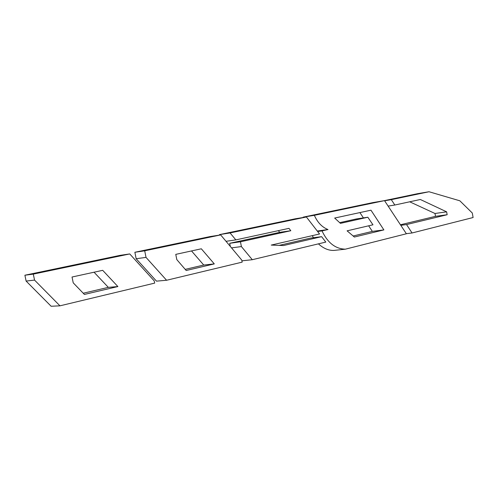 <?xml version="1.0" encoding="UTF-8"?>
<svg xmlns="http://www.w3.org/2000/svg" width="498" height="498" viewBox="0 0 498 498"><rect width="100%" height="100%" fill="white"/><g stroke="black" fill="none" stroke-linecap="round" stroke-linejoin="round"><path stroke-width="0.75" d="M383.759 200.762L417.436 193.716L429.021 191.742L459.853 200.806L472.285 213.007L473.1 217.526L412.064 232.977L406.542 224.561L447.167 214.731L446.638 211.837L420.343 199.493L394.827 205.02L391.31 199.654L429.021 191.742M406.318 233.668L412.064 232.977M400.809 225.32L406.542 224.561M400.448 224.772L435.52 216.344L447.167 214.731M435.52 216.344L434.997 213.486L446.638 211.837M434.997 213.486L409.692 201.796M388.116 206.097L394.827 205.02M384.612 200.781L391.31 199.654M303.282 217.489L303.139 217.159L373.021 202.574L384.512 200.632L406.387 233.774L345.357 249.181C335.422 248.894 327.64 242.8 322.013 230.891L328.001 229.534C322.1 227.256 317.55 222.519 314.35 215.317L384.512 200.632M345.357 249.181L333.94 250.426C328.599 250.612 323.432 248.421 318.421 243.852M313.479 237.727L312.271 235.66M368.651 225.812L372.348 231.389L353.163 236.002M359.892 212.584L363.409 217.894M367.835 217.234L340.439 223.359L334.668 218.049L370.966 210.187L383.883 229.902L354.371 237.036L347.094 230.835L372.952 224.803L367.835 217.234L356.369 218.946L339.686 222.662M303.139 217.159L314.35 215.317M317.631 231.508L322.013 230.891M317.27 231.041L328.001 229.534M372.348 231.389L383.883 229.902M166.587 280.262L156.478 281.14L136.153 258.73L134.865 252.274L210.094 236.575L220.67 234.913L241.767 260.099L242.165 262.141L166.587 280.262L146.02 257.391L144.706 250.805L220.67 234.913M191.518 250.936L203.732 265.042L185.219 269.368M175.769 254.372L201.329 248.795L214.289 263.896L186.19 270.501L176.802 259.601L175.769 254.372M136.153 258.73L146.02 257.391M134.865 252.274L144.706 250.805M203.732 265.042L214.289 263.896M226.024 241.306L235.834 239.887L230.07 232.946L306.401 216.979L319.548 233.985L271.236 245.084L283.505 245.545L321.615 236.662L325.81 242.084L252.299 259.707L241.393 246.572L240.466 241.791L290.82 230.723L288.952 228.358L235.834 239.887M219.774 235.056L219.419 234.633L230.07 232.946M219.419 234.633L295.233 218.809L306.401 216.979M279.123 245.383L310.335 238.144L321.615 236.662M241.91 260.834L252.299 259.707M231.533 247.88L241.393 246.572M230.325 246.442L229.715 243.298L240.466 241.791M229.715 243.298L279.727 232.348L290.82 230.723M279.727 232.348L278.376 230.655M59.959 305.828L51.138 306.258L26.114 281.077L24.9 275.226L120.074 255.362L129.748 253.936L154.237 280.909L154.679 283.113L59.959 305.828L34.543 280.094L33.31 274.112L129.748 253.936M94.047 272.213L108.321 287.358L83.234 293.229M72.036 277.019L102.694 270.327L117.889 286.562L84.399 294.436L73.218 282.833L72.036 277.019M26.114 281.077L34.543 280.094M24.9 275.226L33.31 274.112M108.321 287.358L117.889 286.562"/></g></svg>
